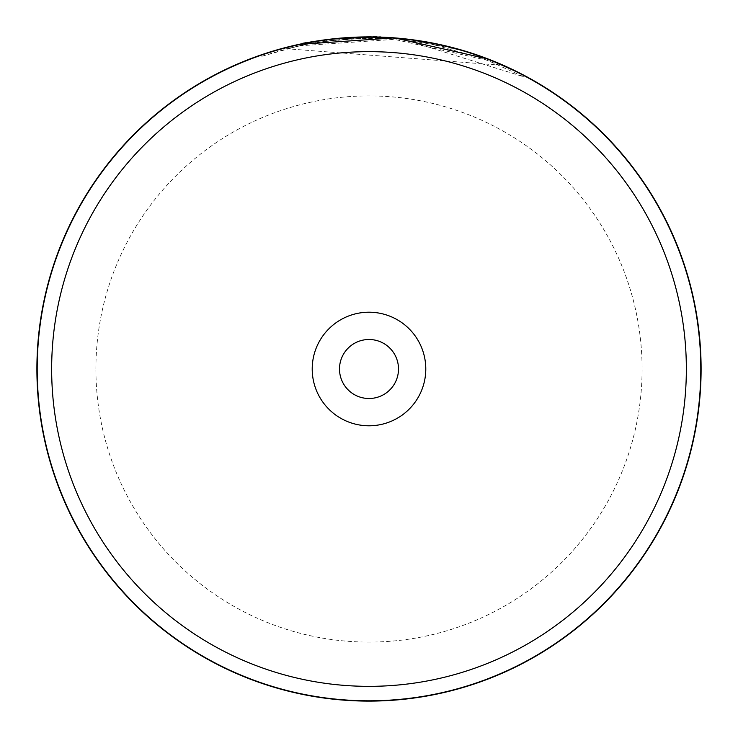 <?xml version="1.0" encoding="UTF-8"?>
<svg xmlns="http://www.w3.org/2000/svg" width="738" height="738" viewBox="0 0 738 738"><rect width="100%" height="100%" fill="white"/><g stroke="black" fill="none" stroke-linecap="round" stroke-linejoin="round"><path stroke-width="0.55" stroke-dasharray="3.69 2.77" d="M339.498 369A29.502 29.502 0 0 0 369 398.502A29.502 29.502 0 0 0 398.502 369A29.502 29.502 0 0 1 369 398.502A29.502 29.502 0 0 1 339.498 369A29.502 29.502 0 0 1 369 339.498A29.502 29.502 0 0 1 398.502 369A29.502 29.502 0 0 1 369 398.502A29.502 29.502 0 0 1 339.498 369A29.502 29.502 0 0 1 369 339.498A29.502 29.502 0 0 1 398.502 369A29.502 29.502 0 0 0 369 339.498A29.502 29.502 0 0 0 339.498 369M700.805 369A331.805 331.805 0 0 0 369 37.195A331.805 331.805 0 0 0 37.195 369A331.805 331.805 0 0 0 369 700.805A331.805 331.805 0 0 0 700.805 369M425.789 369A56.789 56.789 0 0 1 369 425.789A56.789 56.789 0 0 1 312.211 369A56.789 56.789 0 0 1 369 312.211A56.789 56.789 0 0 1 425.789 369M701.1 369A332.1 332.1 0 0 0 369 36.9A332.1 332.1 0 0 0 36.9 369A332.1 332.1 0 0 0 369 701.1A332.1 332.1 0 0 0 701.1 369A332.1 332.1 0 0 1 369 701.1A332.1 332.1 0 0 1 36.9 369M307.58 42.629L289.831 46.476L260.366 55.175L260.846 56.568L299.065 45.857L394.36 39.354L487.55 60.359L523.657 76.77L407.846 40.664L408.013 39.197A332.1 332.1 0 0 1 434.894 43.505L464.276 50.857M520.613 73.523L517.753 72.075M514.026 70.239L509.571 68.117M504.211 65.673L497.384 62.721M496.167 62.213L495.327 61.863M491.204 60.202L465.89 51.346M464.986 51.07L408.013 39.197L407.846 40.664A330.624 330.624 0 0 1 434.608 44.953L434.894 43.505L434.608 44.953L481.969 58.274L499.202 65.092L286.805 48.754L309.047 43.856L308.779 42.407M470.899 52.924L493.261 61.023M498.971 63.394L499.783 63.736L499.202 65.092M497.689 62.85L484.488 57.629M478.98 55.645L470.447 52.776M467.578 51.863L465.54 51.236M456.85 48.726L449.829 46.891M439.082 44.381L436.675 43.865M404.747 38.828L395.033 37.924M384.978 37.287L374.95 36.955M331.159 39.059L323.41 40.046M315.975 41.162L302.912 43.542M297.783 44.621L289.324 46.595M287.94 46.946L304.397 43.247M310.117 42.158L327.801 39.465L353.65 37.251L353.714 38.727L353.65 37.251M372.072 36.918L371.048 36.909M361.399 36.983L359.996 37.02M355.282 37.186L340.19 38.155M340.052 38.164L311.731 41.872M299.997 45.655C297.202 43.164 383.197 35.664 380.817 38.588C353.714 37.961 329.748 39.723 308.927 43.874L327.986 40.931L353.714 38.727L326.713 41.088A330.624 330.624 0 0 0 299.997 45.655L299.693 44.215C296.879 41.715 383.262 34.179 380.873 37.112L380.817 38.588L380.873 37.112M299.693 44.215A332.1 332.1 0 0 1 326.528 39.631L326.713 41.088M352.81 37.297L352.275 37.324M350.375 37.426L329.203 39.289M327.986 40.931L327.801 39.465M308.927 43.874L308.659 42.426M309.047 43.856L290.182 47.905L260.846 56.568M290.182 47.905L289.831 46.476M95.903 369A273.097 273.097 0 0 1 369 95.903A273.097 273.097 0 0 1 642.097 369A273.097 273.097 0 0 1 369 642.097A273.097 273.097 0 0 1 95.903 369M523.657 76.77L524.34 75.47M286.805 48.754L286.436 47.324"/><path stroke-width="1.11" d="M686.349 369A317.349 317.349 0 0 0 369 51.651A317.349 317.349 0 0 0 51.651 369A317.349 317.349 0 0 0 369 686.349A317.349 317.349 0 0 0 686.349 369M700.805 369A331.805 331.805 0 0 0 369 37.195A331.805 331.805 0 0 0 37.195 369A331.805 331.805 0 0 0 369 700.805A331.805 331.805 0 0 0 700.805 369M312.211 369A56.789 56.789 0 0 0 369 425.789A56.789 56.789 0 0 0 425.789 369A56.789 56.789 0 0 0 369 312.211A56.789 56.789 0 0 0 312.211 369M339.498 369A29.502 29.502 0 0 0 369 398.502A29.502 29.502 0 0 0 398.502 369A29.502 29.502 0 0 0 369 339.498A29.502 29.502 0 0 0 339.498 369M260.366 55.175L270.209 51.937L298.742 44.418L394.47 37.878L488.067 58.975L520.613 73.523M517.753 72.075L514.026 70.239M509.571 68.117L504.211 65.673M497.384 62.721L496.167 62.213M495.327 61.863L491.204 60.202M465.89 51.346L464.986 51.07M464.276 50.857L470.899 52.924M493.261 61.023L496.425 62.324M496.766 62.462L498.971 63.394M499.783 63.736L497.689 62.85M484.488 57.629L478.98 55.645M470.447 52.776L467.578 51.863M465.54 51.236L456.85 48.726M449.829 46.891L439.082 44.381M436.675 43.865L404.747 38.828M395.033 37.924L384.978 37.287M374.95 36.955L331.159 39.059M323.41 40.046L315.975 41.162M302.912 43.542L297.783 44.621M289.324 46.595L287.405 47.075M287.045 47.167L287.94 46.946M304.397 43.247L307.58 42.629M380.873 37.112L372.072 36.918M371.048 36.909L361.399 36.983M359.996 37.02L355.282 37.186M311.731 41.872L310.117 42.158M353.65 37.251L352.81 37.297M352.275 37.324L350.375 37.426M329.203 39.289L327.681 39.483M327.478 39.511L326.528 39.631M701.1 369A332.1 332.1 0 0 0 369 36.9A332.1 332.1 0 0 0 36.9 369A332.1 332.1 0 0 0 369 701.1A332.1 332.1 0 0 0 701.1 369"/></g></svg>
